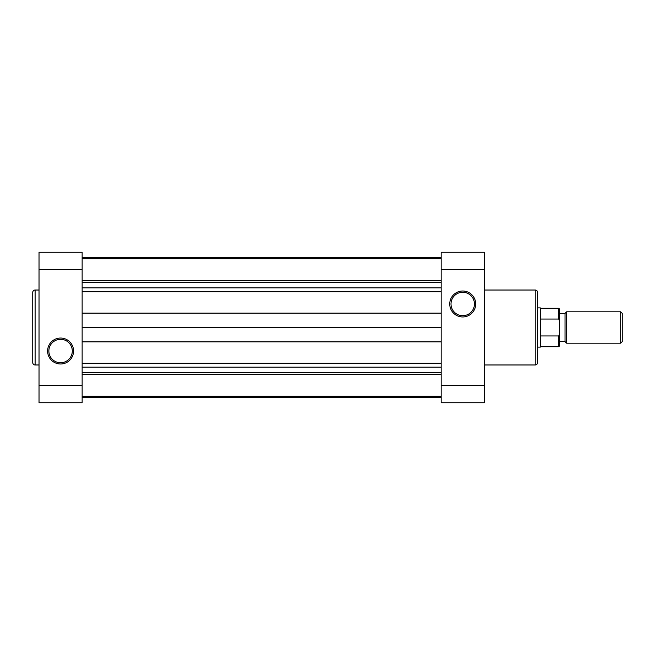 <?xml version="1.0" encoding="UTF-8"?>
<svg xmlns="http://www.w3.org/2000/svg" width="655" height="655" viewBox="0 0 655 655"><rect width="100%" height="100%" fill="white"/><g stroke="black" fill="none" stroke-linecap="round" stroke-linejoin="round"><path stroke-width="0.98" d="M82.137 258.741L441.167 258.741M82.137 257.734L441.167 257.734M82.137 397.266L441.167 397.266M82.137 374.341L441.167 374.341L82.137 374.341M82.137 372.679L441.167 372.679M82.137 327.5L441.167 327.5M82.137 282.321L441.167 282.321M82.137 280.659L441.167 280.659M620.686 311.821L622.25 313.393L622.25 341.607L620.686 343.179L620.686 311.821L566.591 311.821L566.591 343.179L620.686 343.179M559.534 313.393L565.028 313.393L565.028 341.607L566.591 343.179M540.334 307.899L540.334 347.101L540.334 307.899L537.591 307.899L537.591 292.384L537.591 362.616A2.35 2.35 0 0 1 535.233 364.974L535.233 290.026A2.35 2.35 0 0 1 537.591 292.384M540.727 346.708L558.756 346.708L558.756 335.95L540.727 335.95M540.727 319.05L558.756 319.05L558.756 308.292L559.534 309.078L559.534 321.024L558.756 319.05M558.756 335.95L559.534 333.976L559.534 321.024M559.534 333.976L559.534 345.922L558.756 346.708M32.75 362.616L32.75 292.384A2.35 2.35 0 0 1 35.1 290.026L35.1 364.974A2.35 2.35 0 0 1 32.75 362.616M60.579 363.992A12.977 12.977 0 0 1 47.602 351.014A12.977 12.977 0 0 1 60.579 338.046A12.977 12.977 0 0 1 73.556 351.014A12.977 12.977 0 0 1 60.579 363.992M60.579 339.298A11.716 11.716 0 0 0 48.863 351.014A11.716 11.716 0 0 0 60.579 362.739A11.716 11.716 0 0 0 72.296 351.014A11.716 11.716 0 0 0 60.579 339.298M39.022 290.026L35.1 290.026M39.022 364.974L35.1 364.974M39.022 269.492L39.022 252.249L82.137 252.249L82.137 269.492L39.022 269.492L39.022 385.508L82.137 385.508L82.137 269.492M82.137 385.508L82.137 402.751L39.022 402.751L39.022 385.508M540.334 347.101L537.591 347.101L537.591 348.354L537.591 306.646M462.725 291.008A12.977 12.977 0 0 1 475.702 303.985A12.977 12.977 0 0 1 462.725 316.954A12.977 12.977 0 0 1 449.748 303.985A12.977 12.977 0 0 1 462.725 291.008M462.725 315.702A11.716 11.716 0 0 0 474.441 303.985A11.716 11.716 0 0 0 462.725 292.261A11.716 11.716 0 0 0 451.008 303.985A11.716 11.716 0 0 0 462.725 315.702M484.282 364.974L535.233 364.974M484.282 290.026L535.233 290.026M537.591 362.616L537.591 348.354M484.282 385.508L484.282 402.751L441.167 402.751L441.167 385.508L484.282 385.508L484.282 269.492L441.167 269.492L441.167 385.508M441.167 269.492L441.167 252.249L484.282 252.249L484.282 269.492M82.137 367.16L441.167 367.16M82.137 363.296L441.167 363.296M82.137 341.877L441.167 341.877M82.137 313.123L441.167 313.123M82.137 291.704L441.167 291.704M82.137 287.84L441.167 287.84M82.137 396.259L441.167 396.259M559.534 341.607L565.028 341.607M540.727 308.292L558.756 308.292M565.028 313.393L566.591 311.821"/></g></svg>
